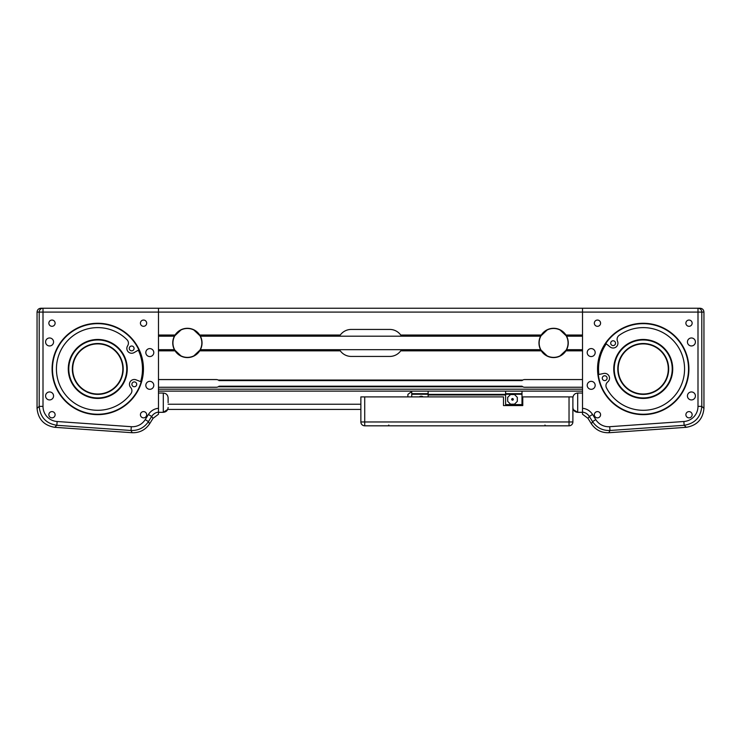 <?xml version="1.0" encoding="UTF-8"?>
<svg xmlns="http://www.w3.org/2000/svg" width="741" height="741" viewBox="0 0 741 741"><rect width="100%" height="100%" fill="white"/><g stroke="black" fill="none" stroke-linecap="round" stroke-linejoin="round"><path stroke-width="1.11" d="M168.114 402.687L168.114 397.861C167.827 394.944 166.225 393.332 163.298 393.045L163.298 412.32L167.716 409.43L360.867 409.43L360.867 421.962C360.997 423.241 360.997 423.241 360.867 421.962L360.867 409.43L360.867 421.962A3.853 3.853 0 0 0 364.72 425.816L364.72 421.962L360.867 421.962L360.867 416.173M153.026 418.35L151.655 416.479L148.432 414.46C150.821 410.838 154.165 408.773 158.481 408.272L158.481 414.247L153.026 418.35L149.589 423.852C145.384 429.947 139.577 432.911 132.167 432.725L54.714 427.307C44.006 425.491 38.124 419.174 37.05 408.374L37.05 312.091C37.282 309.757 38.569 308.469 40.903 308.237C38.569 308.469 37.282 309.757 37.05 312.091L39.208 312.091L39.208 406.364C40.19 417.248 46.081 423.556 56.862 425.297L131.027 430.484C138.456 430.706 144.254 427.752 148.45 421.61L151.655 416.479C153.267 413.978 155.545 412.524 158.481 412.098L158.481 308.237L582.519 308.237L582.519 335.034L565.939 335.034A14.653 14.653 0 0 0 541.273 335.034L400.714 335.034A13.495 13.495 0 0 0 389.775 329.439L351.225 329.439A13.495 13.495 0 0 0 340.286 335.034L199.727 335.034A14.653 14.653 0 0 0 175.061 335.034L158.481 335.034L158.481 308.237L43.006 308.237A3.853 3.798 90 0 0 39.208 312.091L43.006 312.091L43.006 308.237L40.903 308.237L43.006 308.237M522.766 404.225L521.997 404.225M360.987 422.926A3.853 3.853 0 0 0 364.72 425.816L569.032 425.816A3.853 3.853 0 0 0 572.886 421.962C572.747 423.241 572.747 423.241 572.886 421.962C572.747 423.241 572.747 423.241 572.886 421.962L572.886 409.43L572.886 421.962L364.72 421.962L364.72 396.898L360.867 396.898L360.867 404.225L168.114 404.225M572.886 409.43L577.702 412.32L577.702 393.045C574.775 393.332 573.173 394.944 572.886 397.861C573.173 394.944 574.775 393.332 577.702 393.045L582.519 393.045M582.519 379.559L582.519 350.836L565.939 350.836A14.653 14.653 0 0 1 541.273 350.836L400.714 350.836A13.495 13.495 0 0 1 389.775 356.43L351.225 356.43A13.495 13.495 0 0 1 340.286 350.836L199.727 350.836A14.653 14.653 0 0 1 175.061 350.836L158.481 350.836L158.481 379.559L216.307 379.559A3.853 3.853 0 0 1 218.187 380.05L522.813 380.05A3.853 3.853 0 0 1 524.693 379.559L582.519 379.559L524.313 379.577M181.378 356.291L174.385 349.678A14.653 14.653 0 0 1 174.385 336.192L181.378 329.578M193.41 329.578L200.394 336.192A14.653 14.653 0 0 1 200.394 349.678L193.41 356.291M547.59 356.291L540.606 349.678A14.653 14.653 0 0 1 540.606 336.192L547.59 329.578M559.622 329.578L566.615 336.192A14.653 14.653 0 0 1 566.615 349.678L559.622 356.291M524.313 387.247L582.519 387.247L524.693 387.265A3.853 3.853 0 0 1 522.813 386.774L218.187 386.774A3.853 3.853 0 0 1 216.307 387.265L158.481 387.265L216.687 387.247M216.687 379.577L158.481 379.577M522.813 386.774L522.183 386.33L522.813 386.774M522.183 380.485L522.813 380.05L522.183 380.485M582.519 387.265L582.519 389.192L158.481 389.192L158.481 387.265M158.481 391.118L582.519 391.118M572.886 402.687L572.886 407.504C573.173 410.431 574.775 412.033 577.702 412.32L582.519 412.32M568.06 342.935A14.459 14.459 0 0 0 546.376 330.412A14.459 14.459 0 0 0 546.376 355.448A14.459 14.459 0 0 0 568.06 342.935M201.848 342.935A14.459 14.459 0 0 0 180.165 330.412A14.459 14.459 0 0 0 180.165 355.448A14.459 14.459 0 0 0 201.848 342.935M138.845 349.863L134.075 352.605A4.817 4.817 0 0 1 127.637 345.788A4.817 4.817 0 0 0 127.017 339.739A41.348 41.348 0 0 0 67.144 341.175A41.348 41.348 0 0 0 71.525 400.9A41.348 41.348 0 0 0 130.962 393.591A4.817 4.817 0 0 0 130.694 387.524A4.817 4.817 0 0 1 136.066 379.837L141.188 381.856M134.121 381.921A2.408 2.408 0 0 1 136.474 385.376A2.408 2.408 0 0 1 132.306 385.681A2.408 2.408 0 0 1 134.121 381.921M131.5 346.028A2.408 2.408 0 0 1 133.843 349.474A2.408 2.408 0 0 1 129.675 349.78A2.408 2.408 0 0 1 131.5 346.028M143.05 368.12L142.8 364.137M69.913 376.984A28.992 28.992 0 0 1 104.74 340.814A28.992 28.992 0 0 1 118.643 389.062A28.992 28.992 0 0 1 69.913 376.984M141.114 381.828A45.22 45.22 0 0 0 138.771 349.909M142.615 362.608L142.828 364.34M73.322 376.002A25.444 25.444 0 0 0 116.096 386.598A25.444 25.444 0 0 0 103.888 344.259A25.444 25.444 0 0 0 73.322 376.002M73.692 375.9A25.055 25.055 0 0 1 103.796 344.63A25.055 25.055 0 0 1 115.818 386.33A25.055 25.055 0 0 1 73.692 375.9M140.419 414.728A3.121 3.121 0 0 1 145.106 412.024A3.121 3.121 0 0 1 145.106 417.433A3.121 3.121 0 0 1 140.419 414.728M48.86 323.178A3.121 3.121 0 0 1 53.547 320.473A3.121 3.121 0 0 1 53.547 325.883A3.121 3.121 0 0 1 48.86 323.178M48.86 414.728A3.121 3.121 0 0 1 53.547 412.024A3.121 3.121 0 0 1 53.547 417.433A3.121 3.121 0 0 1 48.86 414.728M140.419 323.178A3.121 3.121 0 0 1 145.106 320.473A3.121 3.121 0 0 1 145.106 325.883A3.121 3.121 0 0 1 140.419 323.178M45.59 395.935A3.983 3.983 0 0 1 51.574 392.489A3.983 3.983 0 0 1 51.574 399.39A3.983 3.983 0 0 1 45.59 395.935M45.59 341.971A3.983 3.983 0 0 1 51.574 338.517A3.983 3.983 0 0 1 51.574 345.417A3.983 3.983 0 0 1 45.59 341.971M145.82 352.568A3.983 3.983 0 0 1 151.794 349.122A3.983 3.983 0 0 1 151.794 356.023A3.983 3.983 0 0 1 145.82 352.568M145.82 385.339A3.983 3.983 0 0 1 151.794 381.884A3.983 3.983 0 0 1 151.794 388.784A3.983 3.983 0 0 1 145.82 385.339M142.68 363.127L142.902 365.137M52.083 368.953A45.683 45.683 0 0 0 120.607 408.513A45.683 45.683 0 0 0 120.607 329.393A45.683 45.683 0 0 0 52.083 368.953M52.472 368.953A45.294 45.294 0 0 1 120.413 329.726A45.294 45.294 0 0 1 120.413 408.18A45.294 45.294 0 0 1 52.472 368.953M37.05 408.374L39.208 406.364L43.006 406.364L43.006 312.091L582.519 312.091L582.519 412.098C585.455 412.524 587.733 413.978 589.345 416.479L592.55 421.61C596.746 427.752 602.544 430.706 609.973 430.484L684.138 425.297C694.919 423.556 700.81 417.248 701.792 406.364L701.792 312.091A3.853 3.798 -90 0 0 697.994 308.237L582.519 308.237L582.519 312.091L703.95 312.091C703.718 309.757 702.431 308.469 700.097 308.237L697.994 308.237L697.994 406.364L701.792 406.364L703.95 408.374C702.876 419.174 696.994 425.491 686.286 427.307L608.833 432.725L609.973 430.484L609.713 426.696A15.746 15.422 117 0 1 595.773 419.601L592.55 421.61L591.411 423.852C595.616 429.947 601.423 432.911 608.833 432.725M54.714 427.307L56.862 425.297L57.131 421.509A15.857 15.422 137 0 1 43.006 406.364M132.167 432.725L131.027 430.484L131.287 426.696L57.131 421.509M149.589 423.852L148.45 421.61L145.227 419.601A15.746 15.422 63 0 1 131.287 426.696M598.293 374.622L603.674 373.464A4.817 4.817 0 0 1 607.722 381.921A4.817 4.817 0 0 0 606.471 387.867A41.348 41.348 0 0 0 663.936 404.743A41.348 41.348 0 0 0 677.959 346.519A41.348 41.348 0 0 0 619.115 335.377A4.817 4.817 0 0 0 617.522 341.24A4.817 4.817 0 0 1 610.065 346.918L605.805 343.444M612.548 345.528A2.408 2.408 0 0 1 611.371 341.527A2.408 2.408 0 0 1 615.428 342.509A2.408 2.408 0 0 1 612.548 345.528M604.119 380.522A2.408 2.408 0 0 1 602.942 376.521A2.408 2.408 0 0 1 606.999 377.493A2.408 2.408 0 0 1 604.119 380.522M598.589 361.312L598.747 360.45M598.061 365.656L597.95 367.814M671.087 376.984A28.992 28.992 0 0 1 622.357 389.062A28.992 28.992 0 0 1 636.26 340.814A28.992 28.992 0 0 1 671.087 376.984M605.869 343.491A45.22 45.22 0 0 0 598.376 374.603M667.308 375.9A25.055 25.055 0 0 1 625.182 386.33A25.055 25.055 0 0 1 637.204 344.63A25.055 25.055 0 0 1 667.308 375.9M667.678 376.002A25.444 25.444 0 0 0 637.112 344.259A25.444 25.444 0 0 0 624.904 386.598A25.444 25.444 0 0 0 667.678 376.002M595.18 385.339A3.983 3.983 0 0 1 589.206 388.784A3.983 3.983 0 0 1 589.206 381.884A3.983 3.983 0 0 1 595.18 385.339M595.18 352.568A3.983 3.983 0 0 1 589.206 356.023A3.983 3.983 0 0 1 589.206 349.122A3.983 3.983 0 0 1 595.18 352.568M695.41 341.971A3.983 3.983 0 0 1 689.426 345.417A3.983 3.983 0 0 1 689.426 338.517A3.983 3.983 0 0 1 695.41 341.971M695.41 395.935A3.983 3.983 0 0 1 689.426 399.39A3.983 3.983 0 0 1 689.426 392.489A3.983 3.983 0 0 1 695.41 395.935M598.098 365.137L598.32 363.127M597.941 368.953A45.294 45.294 0 0 1 643.234 323.66A45.294 45.294 0 0 1 688.528 368.953A45.294 45.294 0 0 1 643.234 414.247A45.294 45.294 0 0 1 597.941 368.953M597.552 368.953A45.683 45.683 0 0 0 666.076 408.513A45.683 45.683 0 0 0 666.076 329.393A45.683 45.683 0 0 0 597.552 368.953M600.581 323.178A3.121 3.121 0 0 1 595.894 325.883A3.121 3.121 0 0 1 595.894 320.473A3.121 3.121 0 0 1 600.581 323.178M692.14 414.728A3.121 3.121 0 0 1 687.453 417.433A3.121 3.121 0 0 1 687.453 412.024A3.121 3.121 0 0 1 692.14 414.728M692.14 323.178A3.121 3.121 0 0 1 687.453 325.883A3.121 3.121 0 0 1 687.453 320.473A3.121 3.121 0 0 1 692.14 323.178M600.581 414.728A3.121 3.121 0 0 1 595.894 417.433A3.121 3.121 0 0 1 595.894 412.024A3.121 3.121 0 0 1 600.581 414.728M697.994 406.364A15.857 15.422 43 0 1 683.869 421.509L684.138 425.297L686.286 427.307M595.773 419.601L592.568 414.46L589.345 416.479L587.974 418.35L591.411 423.852M703.95 408.374L703.95 312.091C703.718 309.757 702.431 308.469 700.097 308.237M582.519 412.089L582.519 414.247L587.974 418.35M513.087 399.362A0.584 0.584 0 0 0 512.216 398.853A0.584 0.584 0 0 0 512.216 399.871A0.584 0.584 0 0 0 513.087 399.362M517.32 397.361L517.32 401.353L514.504 404.178L510.512 404.178L507.687 401.353L507.687 397.361L510.512 394.545L514.504 394.545L517.32 397.361L517.32 401.353M505.612 391.118L505.612 405.577M505.612 394.972L428.131 394.972L428.131 391.118M428.131 396.898L428.131 394.972M419.295 396.898A3.131 3.131 0 0 1 423.185 396.898M407.893 396.898L407.893 394.397L411.746 391.507M505.612 394.249L521.997 394.249L521.997 405.577M505.612 393.675L521.997 393.675L521.997 394.249M521.997 391.118L521.997 393.675M505.612 404.614L521.997 404.614M428.131 393.675L411.746 393.675L411.746 391.118M428.131 394.249L411.746 394.249L411.746 393.675M411.746 396.898L411.746 394.249M505.612 394.397L428.131 394.397M360.867 396.898L360.867 421.962M364.72 396.898L503.491 396.898L503.491 405.577L522.766 405.577L522.766 396.898L521.997 396.898M572.886 421.962L572.886 396.898L522.766 396.898M569.032 396.898L569.032 425.816M158.481 349.678L174.385 349.678M566.615 349.678L582.519 349.678M158.481 336.192L174.385 336.192M566.615 336.192L582.519 336.192M200.394 349.678L540.606 349.678M200.394 336.192L540.606 336.192M69.432 377.123A29.492 29.492 0 0 0 119.005 389.405A29.492 29.492 0 0 0 104.861 340.332A29.492 29.492 0 0 0 69.432 377.123M138.335 350.16A44.719 44.719 0 0 1 140.642 381.643M148.432 414.46L145.227 419.601M671.568 377.123A29.492 29.492 0 0 0 636.139 340.332A29.492 29.492 0 0 0 621.995 389.405A29.492 29.492 0 0 0 671.568 377.123M598.867 374.501A44.719 44.719 0 0 1 606.258 343.805M683.869 421.509L609.713 426.696M592.568 414.46C590.179 410.838 586.835 408.773 582.519 408.272M513.309 399.362A0.797 0.797 0 0 0 512.105 398.667A0.797 0.797 0 0 0 512.105 400.057A0.797 0.797 0 0 0 513.309 399.362M158.481 412.32L163.298 412.32C166.225 412.033 167.827 410.431 168.114 407.504M158.481 393.045L163.298 393.045C166.225 393.332 167.827 394.944 168.114 397.861M218.975 380.624L522.025 380.624M218.975 386.191L522.025 386.191M544.931 425.047L545.709 425.816L544.931 425.047M388.812 425.047L388.043 425.816L388.812 425.047"/></g></svg>
